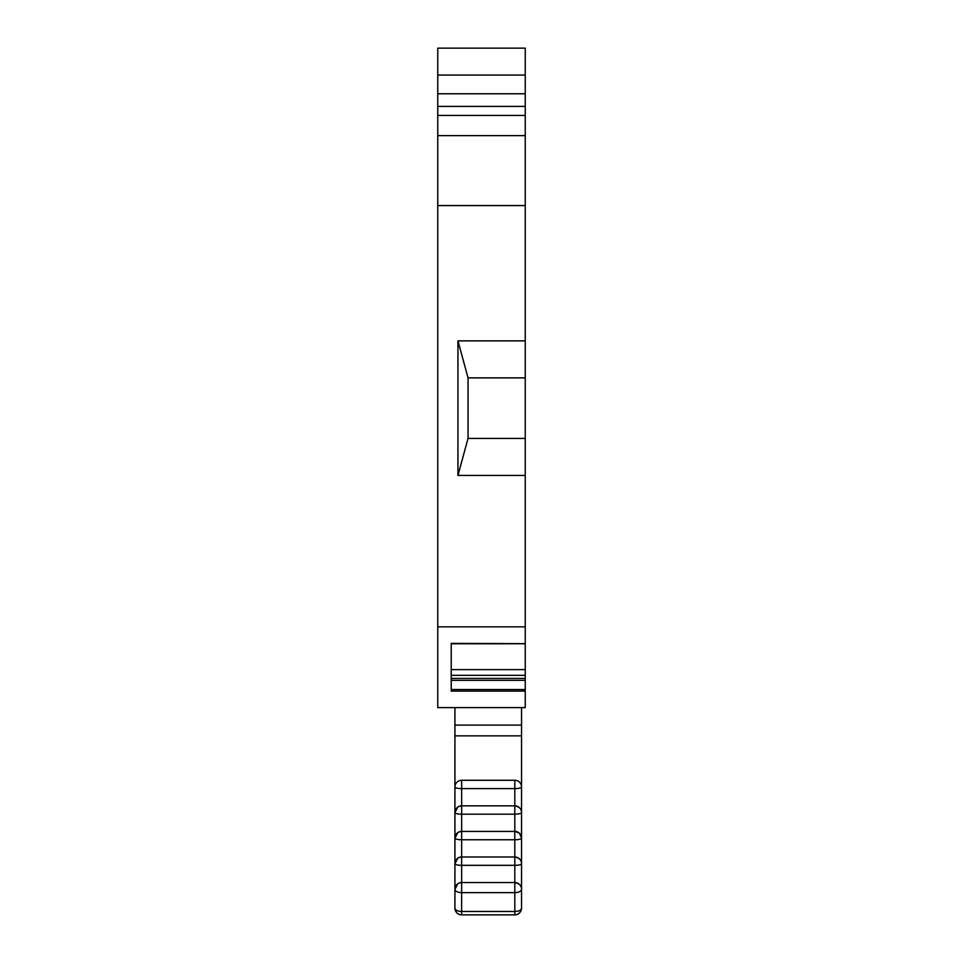 <?xml version="1.0" encoding="UTF-8"?>
<svg xmlns="http://www.w3.org/2000/svg" width="963" height="963" viewBox="0 0 963 963"><rect width="100%" height="100%" fill="white"/><g stroke="black" fill="none" stroke-linecap="round" stroke-linejoin="round"><path stroke-width="1.44" d="M525.244 643.633L451.214 643.38L451.214 691.109L525.244 691.109L525.244 707.6L437.756 707.6L437.756 48.15L525.244 48.15L525.244 75.066L437.756 75.066M451.214 669.622L451.214 643.778L525.244 643.778L525.244 669.622L451.214 669.622M457.943 475.445L468.042 438.43L468.042 377.869L457.943 340.866L457.943 475.445L525.244 475.445L525.244 626.853L437.756 626.853M437.756 205.552L525.244 205.552L525.244 340.866L457.943 340.866M468.042 438.43L525.244 438.43L525.244 377.869L468.042 377.869M525.244 438.43L525.244 475.445M525.244 643.38L525.244 626.853M451.214 675.34L525.244 675.34L525.244 669.622M525.244 675.34L525.244 680.335L451.214 680.335M451.214 678.434L525.244 678.434M525.244 691.109L525.244 680.335M525.244 340.866L525.244 377.869M525.244 205.552L525.244 135.627L437.756 135.627M525.244 135.627L525.244 115.44L437.756 115.44M525.244 115.44L525.244 106.424L437.756 106.424M437.756 93.772L525.244 93.772L525.244 106.424M525.244 93.772L525.244 75.066M454.921 707.6L454.921 725.091L521.537 725.091L521.537 735.852L454.921 735.852L454.921 908.121A6.729 6.729 0 0 0 461.65 914.85L514.832 914.85M521.537 707.6L521.537 725.091M454.921 906.773L454.921 908.121A6.729 3.371 180 0 0 461.65 911.48L514.808 911.48L514.808 914.85A6.729 6.729 0 0 0 521.537 908.121A6.729 3.371 180 0 1 514.808 911.48L514.808 892.641L461.65 892.641A6.729 3.371 180 0 1 454.921 889.282L457.822 883.745M454.921 893.315L454.921 896.011M454.921 725.091L454.921 735.852M458.942 806.416L461.65 805.838A6.729 6.729 0 0 0 454.921 812.567L454.921 858.599L454.921 812.567L457.822 807.03M458.942 857.552L461.65 856.986A6.729 6.729 0 0 0 454.921 863.715L454.921 867.073M461.65 780.271A6.729 6.729 0 0 0 454.921 787A6.729 1.625 180 0 0 461.65 788.613L461.65 780.271L514.808 780.271A6.729 6.729 0 0 1 521.537 787L521.537 735.852M458.942 831.984L461.65 831.406A6.729 6.729 0 0 0 454.921 838.135L457.822 832.61M458.942 883.119L461.65 882.553A6.729 6.729 0 0 0 454.921 889.282M454.921 812.567A6.729 1.625 180 0 0 461.65 814.192L514.808 814.192L514.808 805.838L461.65 805.838L461.65 788.613L514.808 788.613A6.729 1.625 0 0 0 521.537 787L521.537 889.282A6.729 3.371 0 0 1 514.808 892.641L514.808 882.553L461.65 882.553L461.65 865.328L514.808 865.328L514.808 856.986L461.65 856.986L461.65 865.328A6.729 1.625 180 0 1 454.921 863.715L457.822 858.177M521.537 893.315L521.537 896.011M521.537 906.773L521.537 908.121C520.706 912.623 518.467 914.862 514.808 914.85A6.729 6.729 0 0 0 517.781 914.152M454.921 838.135A6.729 1.625 180 0 0 461.65 839.76L514.808 839.76L514.808 856.986A6.729 6.729 0 0 1 521.537 863.715A6.729 1.625 0 0 1 514.808 865.328L514.808 882.553A6.729 6.729 0 0 1 521.537 889.282L521.537 908.121A6.729 6.729 0 0 1 520.261 912.069M521.537 858.599L521.537 838.135L521.537 858.599M521.537 787L521.537 784.58L521.537 787M514.808 780.271L514.808 805.838A6.729 6.729 0 0 1 521.537 812.567A6.729 1.625 0 0 1 514.808 814.192L514.808 831.406A6.729 6.729 0 0 1 521.537 838.135A6.729 1.625 0 0 1 514.808 839.76L514.808 831.406L461.65 831.406L461.65 856.986M514.808 831.406A6.729 6.729 0 0 1 515.145 831.418L519.49 833.308L521.537 838.135M521.537 812.567C521.826 809.173 519.587 806.934 514.808 805.838L515.145 805.85M521.537 863.715C521.826 860.32 519.587 858.069 514.808 856.986L515.145 856.986M514.808 882.553C519.587 883.637 521.826 885.888 521.537 889.282M461.65 882.553L461.626 914.85C457.991 914.862 455.752 912.623 454.921 908.121A6.729 6.729 0 0 0 456.197 912.069M459.315 914.429L457.473 913.393L459.315 914.429A6.729 6.729 0 0 0 461.65 914.85M517.143 914.429L518.985 913.393L517.143 914.429M451.214 689.544L525.244 689.544M461.65 831.406L461.65 805.838"/></g></svg>

